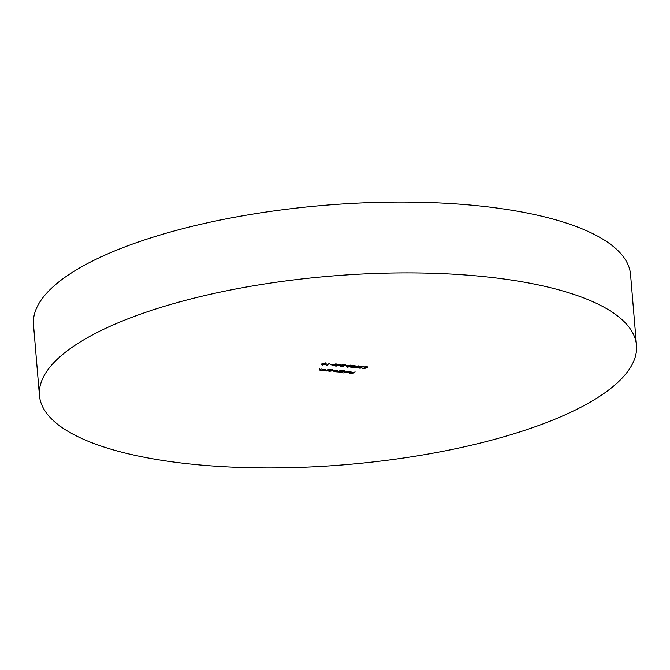 <?xml version="1.0" encoding="UTF-8"?>
<svg xmlns="http://www.w3.org/2000/svg" width="670" height="670" viewBox="0 0 670 670"><rect width="100%" height="100%" fill="white"/><g stroke="black" fill="none" stroke-linecap="round" stroke-linejoin="round"><path stroke-width="1" d="M39.446 395.476L33.5 324.657A299.574 94.571 -4.8 0 1 466.379 204.71A299.574 94.571 -4.8 0 1 630.554 274.524L636.5 345.343A299.574 94.571 -4.8 0 1 203.621 465.29A299.574 94.571 -4.8 0 1 39.446 395.476A299.574 94.571 -4.8 0 1 472.325 275.529A299.574 94.571 -4.8 0 1 636.5 345.343M340.888 364.974L335.779 366.214L338.517 364.287L338.986 364.321L338.375 364.756L340.888 364.974M347.127 365.711L344.816 365.736L347.127 365.711M350.787 366.934L352.102 366.607L351.784 366.021L352.738 365.661L354.438 365.577L355.401 366.306L353.626 366.733L353.835 367.202L350.644 367.16M351.725 365.309L351.784 366.021M360.385 366.49L361.473 367.277L359.405 367.663L362.043 367.897L359.782 368.24L358.936 367.621L360.1 367.286L359.907 366.716L362.604 366.264L363.584 366.967L362.319 366.457L360.293 366.909L360.234 366.205M363.107 366.925L363.031 366.322M359.388 367.42L360.05 368.048M347.035 371.172L343.819 373.064L347.035 371.172M340.452 370.619L338.501 371.992L334.012 371.641L333.627 370.878L335.159 370.167L334.104 370.912L334.33 371.482L337.806 370.393L336.809 371.096L336.985 371.699L340.452 370.619M333.995 371.423L333.627 370.878M334.07 370.56L334.33 371.482M336.784 370.736L336.985 371.699M324.096 369.237L322.153 370.611L320.168 370.468L319.707 369.647L321.181 368.986L319.875 369.957L320.495 370.309L324.096 369.237M319.288 370.116L319.707 369.647M319.841 369.555L320.495 370.309M328.191 371.121L329.665 369.706L331.75 369.857L332.755 370.745L329.715 371.281L328.158 370.77M332.998 370.384L332.755 370.745L332.697 370.066M327.705 365.267L326.148 365.351L329.288 363.509L326.893 365.192L327.705 365.267M355.108 371.858L352.437 373.734L349.857 373.517L352.236 373.508L353.057 372.922L351.231 372.553L353.333 372.729L355.108 371.858M325.143 363.098L326.114 363.542L325.511 364.237L322.337 365.083L321.349 364.631L321.918 363.936L325.143 363.098M332.471 364.48L330.159 364.497L332.471 364.48M328.576 369.614L326.625 370.987L324.649 370.853L324.188 370.033L325.662 369.371L324.355 370.334L324.967 370.686L328.576 369.614M323.769 370.493L324.188 370.033M324.322 369.932L324.967 370.686M364.413 366.9L365.125 367.696L366.423 367.696L364.547 368.592L362.378 368.408L365.443 367.897L363.969 367.127L366.758 366.616L367.621 367.286L366.457 366.808L364.279 367.386L364.22 366.674M367.143 367.244L366.44 366.599M339.28 372.679L341.533 370.711L343.626 370.862L344.631 371.741L339.246 372.327M350.452 372.193L349.757 371.565L347.613 371.624L349.941 371.389L350.879 372.26L349.782 372.688L346.733 372.411L346.993 371.9L350.452 372.193L350.569 371.214M351.13 371.892L350.879 372.26L350.611 371.683M358.525 365.921L359.497 366.356L358.894 367.06L355.72 367.897L354.732 367.453L355.301 366.758L358.525 365.921M350.385 365.234L351.356 365.669L350.753 366.373L347.579 367.21L346.583 366.758L347.161 366.071L350.385 365.234M341.206 366.457L343.526 366.163L340.904 366.649L340.1 365.954L344.162 364.974L341.976 364.581L345.569 364.882L340.595 365.979L341.206 366.457L340.578 365.728M335.729 363.994L336.7 364.43L336.097 365.133L332.923 365.971L331.926 365.527L332.504 364.832L335.729 363.994M325.478 363.818L325.511 364.237M322.597 364.882L325.034 364.204L324.858 363.291L323.258 363.517L322.387 363.978L322.597 364.882L322.362 363.659M324.833 363.081L325.034 364.204M329.657 370.569L328.493 370.158M329.137 370.075L328.97 370.703L328.911 369.999M331.483 369.84L329.163 370.426L329.95 371.105L332.278 370.703L332.395 369.723M332.278 370.703L331.491 370.024M326.591 370.51L326.625 370.987M324.59 370.142L324.129 369.321M322.111 370.133L322.153 370.611M320.109 369.765L319.649 368.944M364.706 367.168L363.911 366.415M338.459 371.523L338.501 371.992M336.6 371.155L335.838 370.719M333.953 370.929L333.568 370.167M341.533 371.574L340.377 371.147M341.013 371.079L340.846 371.708L340.787 371.004M343.35 370.837L341.038 371.431L341.826 372.11L344.154 371.699L344.271 370.728M344.154 371.699L343.367 371.029M347.847 372.11L346.675 371.708M350.142 372.168L347.169 372.277L347.11 371.565M347.211 371.917L348.124 372.646L350.159 372.353M359.723 367.537L358.869 366.917M360.041 366.641L360.1 367.286M358.86 366.641L358.894 367.06M355.979 367.704L358.416 367.018L358.241 366.113L356.641 366.339L355.77 366.8L355.979 367.704L355.745 366.473M358.224 365.904L358.416 367.018M351.541 366.842L350.728 366.23M351.231 366.741L351.901 367.361L353.366 367.16L352.738 366.758L351.256 366.984L351.901 367.361M352.713 366.524L353.366 367.16M354.137 365.56L352.261 366.055L352.998 366.565L354.933 366.264L354.991 365.376M354.933 366.264L354.154 365.77M350.72 365.954L350.753 366.373M347.839 367.018L350.276 366.331L350.092 365.426L348.5 365.653L347.63 366.105L347.839 367.018L347.604 365.786M350.075 365.217L350.276 366.331M340.846 365.937L340.042 365.242M339.682 365.083L338.099 364.949L336.943 365.77L339.665 364.865M336.064 364.715L336.097 365.133M333.183 365.778L335.62 365.091L335.435 364.187L333.844 364.413L332.973 364.874L333.183 365.778L332.948 364.547M335.419 363.978L335.62 365.091M321.901 364.564L321.843 363.852M325.553 363.617L325.494 362.906M324.314 370.443L324.255 369.74M319.833 370.066L319.774 369.354M367.202 367.101L367.143 366.389M333.76 371.264L333.702 370.552M336.415 371.482L336.357 370.778M363.148 366.775L363.09 366.063M359.321 367.788L359.262 367.076M355.284 367.386L355.226 366.674M358.944 366.431L358.877 365.728M351.18 367.101L351.114 366.398M353.442 367.034L353.383 366.331M347.144 366.691L347.085 365.988M350.795 365.745L350.737 365.041M340.477 366.155L340.419 365.452M332.488 365.46L332.429 364.748M336.139 364.505L336.08 363.802"/></g></svg>
